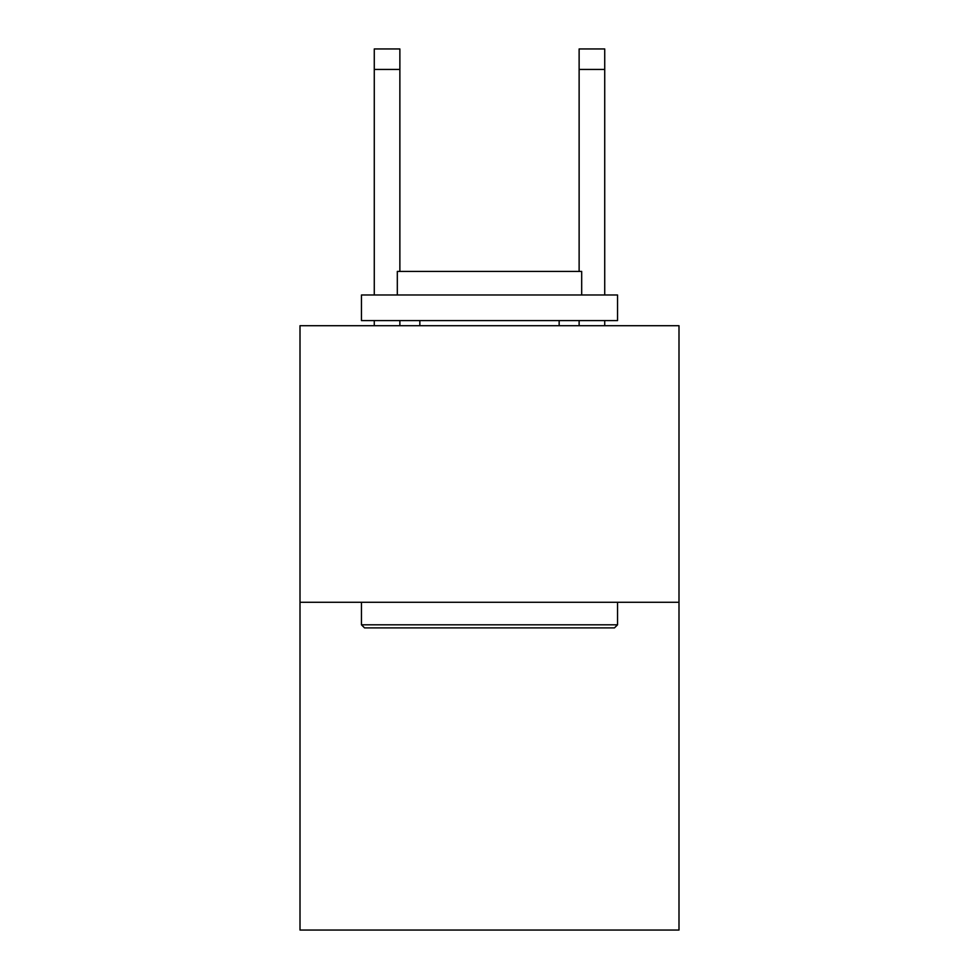<?xml version="1.0" encoding="UTF-8"?>
<svg xmlns="http://www.w3.org/2000/svg" width="979" height="979" viewBox="0 0 979 979"><rect width="100%" height="100%" fill="white"/><g stroke="black" fill="none" stroke-linecap="round" stroke-linejoin="round"><path stroke-width="1.47" d="M678.998 602.281L678.998 325.713L300.002 325.713L300.002 930.05L678.998 930.05L678.998 602.281L300.002 602.281M614.469 627.882L364.531 627.882L361.459 624.81L617.541 624.81L614.469 627.882M361.459 294.985L617.541 294.985L617.541 320.598L361.459 320.598L361.459 294.985M581.685 294.985L581.685 271.428L397.315 271.428L397.315 294.985M361.459 602.281L361.459 624.81M617.541 602.281L617.541 624.81M419.844 320.598L419.844 325.713M559.156 320.598L559.156 325.713M399.873 325.713L399.873 320.598M399.873 271.428L399.873 69.436L374.272 69.436L374.272 48.95L399.873 48.95L399.873 69.436M374.272 325.713L374.272 320.598M374.272 294.985L374.272 69.436M604.728 325.713L604.728 320.598M604.728 294.985L604.728 48.95L579.127 48.95L579.127 271.428M579.127 320.598L579.127 325.713M579.127 69.436L604.728 69.436"/></g></svg>
